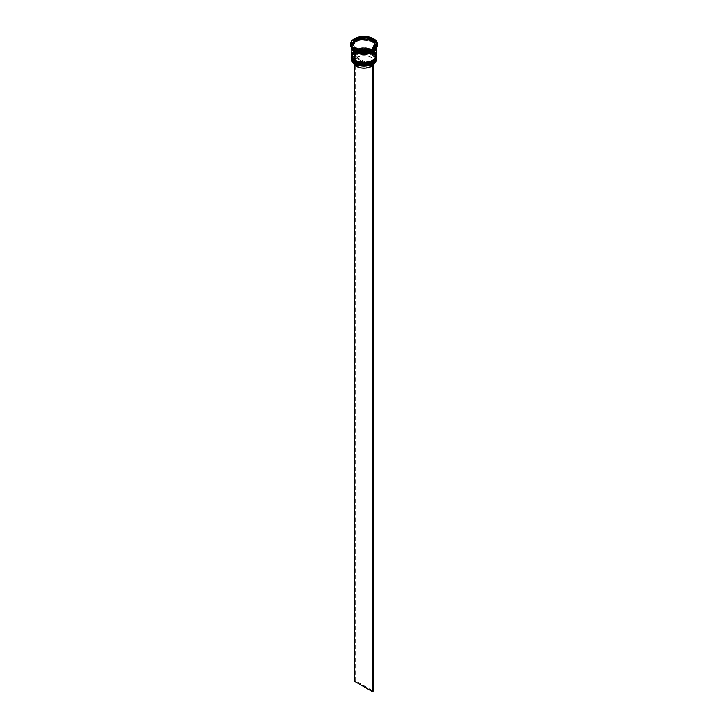 <?xml version="1.0" encoding="UTF-8"?>
<svg xmlns="http://www.w3.org/2000/svg" width="728" height="728" viewBox="0 0 728 728"><rect width="100%" height="100%" fill="white"/><g stroke="black" fill="none" stroke-linecap="round" stroke-linejoin="round"><path stroke-width="0.55" stroke-dasharray="3.64 2.73" d="M372.918 62.435L374.692 61.097M376.003 59.287L372.781 52.37L373.055 51.906L376.804 57.13M372.781 51.642C377.441 53.754 377.441 57.13 372.781 61.789C364.728 64.474 358.868 64.474 355.219 61.789L351.815 58.113L351.815 55.31L353.671 52.725L359.25 50.086L364 49.54L368.75 50.086L374.329 52.725L376.185 55.31L376.185 58.113L375.475 59.459L370.898 62.681L366.421 63.745L361.579 63.745L355.219 61.789C350.559 59.678 350.559 56.293 355.219 51.642C363.272 48.958 369.132 48.958 372.781 51.642L372.781 51.642A12.421 7.171 180 0 1 376.421 56.711A12.421 7.171 180 0 1 368.75 63.336A12.421 7.171 180 0 1 355.219 61.789L355.219 62.517A12.421 7.171 0 0 0 368.75 64.073A12.421 7.171 0 0 0 376.421 57.448L375.475 54.7L370.898 51.479L364 50.268L359.25 50.814L355.219 52.37L351.815 56.047L351.815 58.841L355.219 62.517L351.815 58.113L351.815 55.31L353.671 52.725L359.25 50.086L366.421 49.677L372.781 51.642L376.185 55.31L376.185 58.113L372.781 61.789L366.421 63.745L361.579 63.745L355.219 61.789A12.421 7.171 180 0 1 351.579 56.711A12.421 7.171 180 0 1 359.25 50.086A12.421 7.171 180 0 1 372.781 51.642L372.781 52.37C369.132 49.686 363.272 49.686 355.219 52.37C350.559 57.03 350.559 60.406 355.219 62.517A12.421 7.171 180 0 1 355.219 52.37A12.421 7.171 180 0 1 372.781 52.37L372.781 52.37A12.421 7.171 180 0 1 372.781 62.517A12.421 7.171 180 0 1 355.219 62.517A12.421 7.171 0 0 1 351.579 57.448A12.421 7.171 0 0 1 359.25 50.814A12.421 7.171 0 0 1 372.781 52.37L372.781 51.642M376.804 56.866L373.055 51.797A12.804 7.398 180 0 1 376.804 56.866M376.804 57.075A12.804 7.398 0 0 0 373.055 51.906L373.055 51.906A12.804 7.398 0 0 0 359.141 50.287A12.804 7.398 0 0 0 351.196 57.075M376.804 57.03C377.149 55.528 375.876 53.726 372.973 51.624C365.656 46.965 350.705 50.432 351.196 57.03A12.804 7.398 180 0 1 359.095 50.196A12.804 7.398 180 0 1 373.055 51.797L361.406 49.786L354.063 52.361L351.196 56.866M372.781 62.517L375.475 60.187L376.421 57.448A12.421 7.171 0 0 0 372.781 52.37L373.055 51.906L361.261 49.904L353.917 52.571L351.196 57.13M372.918 60.87L374.692 59.532M376.003 57.721L372.781 50.805L373.055 50.332L376.804 55.565M372.781 50.068C377.441 52.179 377.441 55.565 372.781 60.215C364.728 62.899 358.868 62.899 355.219 60.215L351.815 56.547L351.815 53.745L353.671 51.16L357.102 49.176L364 47.975L368.75 48.521L372.781 50.068L376.185 53.745L376.185 56.547L374.329 59.132L368.75 61.771L361.579 62.18L355.219 60.215C350.559 58.104 350.559 54.727 355.219 50.068C363.272 47.384 369.132 47.384 372.781 50.068L372.781 50.068A12.421 7.171 180 0 1 374.41 51.233A12.421 7.171 180 0 1 376.421 55.146A12.421 7.171 180 0 1 368.75 61.771A12.421 7.171 180 0 1 355.219 60.215L355.219 60.952A12.421 7.171 0 0 0 368.75 62.499A12.421 7.171 0 0 0 376.421 55.874L374.329 51.888L370.898 49.914L366.421 48.84L359.25 49.249L353.671 51.888L351.815 54.473L351.815 57.275L355.219 60.952L351.815 56.547L351.815 53.745L355.219 50.068L359.25 48.521L366.421 48.112L372.781 50.068L376.185 53.745L376.185 56.547L372.781 60.215L366.421 62.18L361.579 62.18L355.219 60.215A12.421 7.171 180 0 1 351.579 55.146A12.421 7.171 180 0 1 353.59 51.233A12.421 7.171 180 0 1 372.781 50.068L372.781 50.805C369.132 48.121 363.272 48.121 355.219 50.805C350.559 55.455 350.559 58.841 355.219 60.952A12.421 7.171 180 0 1 355.219 50.805A12.421 7.171 180 0 1 372.781 50.805L372.781 50.805A12.421 7.171 180 0 1 372.781 60.952A12.421 7.171 180 0 1 355.219 60.952A12.421 7.171 0 0 1 351.579 55.874A12.421 7.171 0 0 1 359.25 49.249A12.421 7.171 0 0 1 372.781 50.805L372.781 50.068M376.804 55.301L373.055 50.232A12.804 7.398 180 0 1 376.804 55.301M376.804 55.51A12.804 7.398 0 0 0 373.055 50.332L373.055 50.332A12.804 7.398 0 0 0 359.141 48.721A12.804 7.398 0 0 0 351.196 55.51M376.804 55.455C377.149 53.963 375.876 52.161 372.973 50.05C365.656 45.391 350.705 48.858 351.196 55.455A12.804 7.398 180 0 1 359.095 48.63A12.804 7.398 180 0 1 373.055 50.232L361.406 48.221L354.063 50.796L351.196 55.301M372.781 60.952L375.475 58.622L376.421 55.874A12.421 7.171 0 0 0 372.781 50.805L373.055 50.332L361.261 48.339L353.917 51.005L351.196 55.565M354.991 51.67C358.74 54.418 364.746 54.418 373.009 51.67C377.786 46.892 377.786 43.425 373.009 41.259L376.421 46.729L370.67 52.78L376.421 46.729L373.009 41.259C369.26 38.511 363.254 38.511 354.991 41.259C350.214 46.037 350.214 49.504 354.991 51.67L352.225 49.276L351.26 46.465L351.506 45.027L354.991 41.259L359.122 39.667L364 39.112L368.878 39.667L373.009 41.259L376.494 45.027L376.74 46.465L375.775 49.276L373.009 51.67L368.878 53.262L361.516 53.681L354.991 51.67M357.33 52.78L355.219 51.797L351.579 46.729L354.218 42.306L361.343 39.721L372.781 41.651L361.343 39.721L354.218 42.306L351.579 46.729L355.209 51.843L357.33 52.78M373.009 63.955A12.676 7.316 0 0 0 372.964 53.626L373.055 53.472A12.804 7.398 180 0 1 376.786 58.231A12.804 7.398 0 0 0 373.055 53.472L373.055 52.534A12.804 7.398 180 0 1 376.795 57.448A12.804 7.398 0 0 0 373.055 52.534L373.055 53.472A12.804 7.398 0 0 0 359.095 51.87A12.804 7.398 0 0 0 351.196 58.704M376.795 55.883A12.804 7.398 0 0 0 373.055 50.96L373.055 50.96A12.804 7.398 180 0 1 376.795 55.883M376.685 47.466A12.804 7.398 0 0 0 376.804 46.465A12.804 7.398 0 0 0 373.055 41.232L373.055 40.195A12.804 7.398 180 0 1 376.804 45.418A12.804 7.398 180 0 1 373.146 50.596A12.804 7.398 0 0 0 373.055 40.195L373.51 39.403A13.45 7.762 180 0 1 377.432 44.526A13.45 7.762 0 0 0 373.51 39.403L373.51 38.675L373.51 39.403A13.45 7.762 0 0 0 358.849 37.72A13.45 7.762 0 0 0 350.55 44.899M373.546 50.359A13.068 7.544 180 0 1 373.3 50.505A13.068 7.544 0 0 0 373.546 50.359L376.494 43.016A13.068 7.544 180 0 1 376.722 43.507L376.494 43.016A13.068 7.544 0 0 1 376.722 43.507L373.546 50.359M376.804 56.447A12.804 7.398 0 0 0 373.055 51.488L373.055 50.96L373.055 51.488A12.804 7.398 0 0 0 359.304 49.832A12.804 7.398 0 0 0 351.196 56.447M376.804 55.146A12.804 7.398 0 0 0 374.647 51.033A12.804 7.398 0 0 0 373.055 49.914L373.055 41.76A12.804 7.398 180 0 1 376.804 46.983A12.804 7.398 180 0 1 376.795 47.284L376.804 47.265M351.205 47.284A12.804 7.398 180 0 1 351.196 46.983L353.353 42.879L356.884 40.841L352.225 44.171L351.278 47.411L353.581 42.752L360.879 39.858L372.781 41.651L376.722 47.411L375.775 44.171L371.08 40.868L374.647 42.879L376.804 46.983M371.699 40.768A10.884 6.288 0 0 0 368.641 39.521L371.699 40.768L371.699 39.721L371.699 40.768L373.846 42.524A10.884 6.288 0 0 0 371.699 40.768M374.656 62.799A10.756 6.215 0 0 0 374.756 61.944A10.756 6.215 0 0 0 368.414 56.274A10.756 6.215 0 0 0 356.856 57.294L356.856 54.682A10.756 6.215 180 0 1 368.414 53.663A10.756 6.215 180 0 1 374.756 59.323A10.756 6.215 180 0 1 372.044 63.454L372.499 63.19L372.044 63.454A10.756 6.215 0 0 0 371.608 54.937A10.756 6.215 0 0 0 356.856 54.682L356.401 53.899A11.402 6.579 180 0 1 372.063 54.154A11.402 6.579 180 0 1 372.499 63.19L373.282 63.636L372.381 64.301L371.599 63.709L371.144 64.856L371.144 63.973A10.756 6.215 180 0 1 356.392 63.718A10.756 6.215 0 0 0 371.144 63.973L371.599 63.709A11.402 6.579 180 0 1 355.937 63.454L359.486 64.847L363.681 65.383L367.913 64.983L371.599 63.709L372.381 64.164L373.282 63.636L372.499 63.19L375.248 59.86L375.129 57.385L373.437 55.11L368.514 52.762L362.171 52.307L356.401 53.899L355.619 53.444L354.718 53.972L355.501 54.418L353.298 56.547L352.607 58.986L353.535 61.407L355.937 63.454A11.402 6.579 180 0 1 355.501 54.418L355.956 55.201A10.756 6.215 0 0 0 356.392 63.718L356.392 64.665L356.392 63.718A10.756 6.215 180 0 1 353.244 59.323A10.756 6.215 180 0 1 355.956 55.201L355.956 57.821A10.756 6.215 0 0 0 353.244 61.944A10.756 6.215 0 0 0 353.344 62.799M351.214 58.231A12.804 7.398 180 0 1 359.477 51.779A12.804 7.398 180 0 1 373.055 53.472L372.964 53.626A12.676 7.316 0 0 0 355.036 53.626A12.676 7.316 0 0 0 355.036 63.982L351.56 60.233L351.56 57.376L352.288 56.001L356.957 52.716L364 51.488L371.043 52.716L375.712 56.001L376.44 57.376L376.44 60.233L372.964 63.982M374.62 62.927L374.501 60.597L371.608 57.548L368.268 56.238L364.319 55.728L356.856 57.294L356.856 54.682L355.619 53.444L355.619 680.88L373.282 691.081L355.619 680.88L355.619 53.444L354.718 53.972L354.718 65.083L354.718 53.972L355.956 55.201L355.956 57.821L371.144 66.585L355.956 57.821L353.89 59.823L353.499 63.291M370.206 50.378L363.099 51.47A10.884 6.288 0 0 0 370.206 50.378L363.099 51.47L370.206 50.378M359.359 50.896L354.154 47.893A10.884 6.288 0 0 0 359.359 50.896L354.154 47.893L359.359 50.896M353.153 44.69L355.055 41.623A10.884 6.288 0 0 0 353.116 45.209M364.901 38.948A10.884 6.288 0 0 0 357.794 40.049L364.901 38.948M350.568 44.526A13.45 7.762 180 0 1 359.15 37.656A13.45 7.762 180 0 1 373.51 39.403L373.055 40.195A12.804 7.398 0 0 0 354.946 40.195A12.804 7.398 0 0 0 354.946 50.651A12.804 7.398 180 0 1 351.196 45.418A12.804 7.398 180 0 1 359.095 38.584A12.804 7.398 180 0 1 373.055 40.195L373.055 41.232A12.804 7.398 0 0 0 359.095 39.63A12.804 7.398 0 0 0 351.196 46.465A12.804 7.398 0 0 0 351.315 47.466M376.558 47.912L376.558 45.018L373.055 41.232L368.905 39.63L364 39.066L359.095 39.63L354.946 41.232L351.442 45.018L351.442 47.912M356.884 40.841L364 39.594L371.116 40.841L364 39.63L356.92 40.868M351.196 46.983A12.804 7.398 180 0 1 359.095 40.158A12.804 7.398 180 0 1 373.055 41.76L373.055 49.914A12.804 7.398 0 0 0 353.353 51.033A12.804 7.398 0 0 0 351.196 55.146M375.83 52.316L371.116 48.994L364 47.748L356.884 48.994L352.17 52.316M351.205 55.883A12.804 7.398 180 0 1 359.35 49.304A12.804 7.398 180 0 1 373.055 50.96A12.804 7.398 0 0 0 354.946 50.96A12.804 7.398 0 0 0 351.205 55.883M376.804 56.711L375.83 53.881L373.055 51.488L368.905 49.877L364 49.322L359.095 49.877L354.946 51.488L352.17 53.881L351.196 56.711M351.205 57.448A12.804 7.398 180 0 1 359.35 50.869A12.804 7.398 180 0 1 373.055 52.534A12.804 7.398 0 0 0 354.946 52.534A12.804 7.398 0 0 0 351.205 57.448M351.278 46.92L351.506 47.402A13.068 7.544 180 0 1 351.278 46.92L360.196 52.425L351.506 47.402A13.068 7.544 0 0 1 351.278 46.92L351.524 46.374L351.278 46.92M360.551 51.588L360.551 52.434L360.551 51.588M361.043 52.553L372.918 50.723L361.043 52.553M351.142 46.155L351.142 47.002L351.142 46.155M364.901 38.184L357.794 39.276L364.901 38.184M376.858 42.178L376.858 43.016L376.858 42.178M373.846 41.487L368.641 38.484L373.846 41.487M374.884 45.209A10.884 6.288 0 0 0 374.847 44.69L372.945 48.794L374.847 44.69L374.847 45.773M374.847 44.69L374.847 43.644L374.847 44.69M372.044 63.454L372.044 66.066A10.756 6.215 0 0 0 373.282 65.083L372.044 66.066L372.044 63.454M356.856 57.294L372.044 66.066L356.856 57.294M355.619 680.88L354.718 681.408L355.619 680.88M376.421 46.729C377.122 52.616 362.28 56.293 355.146 51.652C352.188 49.249 350.996 47.611 351.579 46.729C350.878 40.841 365.72 37.164 372.854 41.805C375.812 44.199 377.004 45.846 376.421 46.729M376.421 56.711L376.421 57.448M376.421 55.146L376.421 55.874M376.804 45.418L376.804 46.465M353.244 59.323L353.244 61.944M355.937 63.454L356.392 63.718M351.196 45.418L351.196 46.465M351.579 55.146L351.579 55.874M351.579 56.711L351.579 57.448M374.756 59.323L374.756 61.944"/><path stroke-width="1.09" d="M351.196 57.075A12.804 7.398 0 0 0 351.196 57.13A12.804 7.398 0 0 0 354.946 62.362L366.739 64.246L374.083 61.589L376.804 57.03A12.804 7.398 180 0 1 368.905 63.855A12.804 7.398 180 0 1 354.946 62.253L354.946 62.362A12.804 7.398 0 0 0 368.905 63.964A12.804 7.398 0 0 0 376.804 57.13L374.083 61.689L366.739 64.355L354.946 62.362L362.317 64.555L372.918 62.435M374.692 61.097L376.003 59.287M354.946 62.253A12.804 7.398 180 0 1 351.196 57.03L354.946 62.253M376.804 57.13C377.295 63.727 362.344 67.194 355.027 62.535L359.25 64.073L364 64.619L368.75 64.073L372.781 62.517M351.196 57.03L355.027 62.535C352.106 60.406 350.832 58.604 351.196 57.13M351.196 55.51A12.804 7.398 0 0 0 351.196 55.565A12.804 7.398 0 0 0 354.946 60.788L366.739 62.681L374.083 60.015L376.804 55.455A12.804 7.398 180 0 1 368.905 62.29A12.804 7.398 180 0 1 354.946 60.688L354.946 60.788A12.804 7.398 0 0 0 368.905 62.39A12.804 7.398 0 0 0 376.804 55.565L374.083 60.124L366.739 62.79L354.946 60.788L362.317 62.981L372.918 60.87M374.692 59.532L376.003 57.721M354.946 60.688A12.804 7.398 180 0 1 351.196 55.455L354.946 60.688M376.804 55.565C377.295 62.162 362.344 65.629 355.027 60.97L359.25 62.499L364 63.045L368.75 62.499L372.781 60.952M351.196 55.455L355.027 60.97C352.106 58.841 350.832 57.039 351.196 55.565M370.67 52.78L357.33 52.78L370.67 52.78M351.196 57.758A12.804 7.398 180 0 1 351.205 57.448A12.804 7.398 0 0 0 354.946 62.99A12.804 7.398 180 0 1 351.196 57.758L351.196 58.704A12.804 7.398 0 0 0 354.946 63.928L354.946 62.99A12.804 7.398 0 0 0 369.151 64.528A12.804 7.398 0 0 0 376.795 57.448A12.804 7.398 180 0 1 376.804 57.758A12.804 7.398 180 0 1 368.905 64.592A12.804 7.398 180 0 1 354.946 62.99L354.946 63.928A12.804 7.398 0 0 0 368.905 65.529A12.804 7.398 0 0 0 376.804 58.704A12.804 7.398 0 0 0 376.786 58.231A12.804 7.398 180 0 1 373.055 63.928A12.804 7.398 180 0 1 354.946 63.928L355.036 63.982A12.676 7.316 0 0 0 372.964 63.982A12.676 7.316 0 0 0 373.009 63.955M351.196 56.447A12.804 7.398 0 0 0 351.196 56.711A12.804 7.398 0 0 0 354.946 61.944L354.946 61.416A12.804 7.398 0 0 0 369.151 62.963A12.804 7.398 0 0 0 376.795 55.883A12.804 7.398 180 0 1 376.804 56.193A12.804 7.398 180 0 1 368.905 63.018A12.804 7.398 180 0 1 354.946 61.416L354.946 61.944A12.804 7.398 0 0 0 368.905 63.545A12.804 7.398 0 0 0 376.804 56.711A12.804 7.398 0 0 0 376.804 56.447M350.55 44.162L351.579 47.138L354.49 49.65L358.849 51.333L364 51.925L369.151 51.333L373.51 49.65L376.421 47.138L377.45 44.162A13.45 7.762 180 0 1 369.151 51.333A13.45 7.762 180 0 1 354.49 49.65A13.45 7.762 180 0 1 350.55 44.162A13.45 7.762 180 0 1 358.849 36.992A13.45 7.762 180 0 1 373.51 38.675A13.45 7.762 180 0 1 377.45 44.162L376.421 41.196L373.51 38.675L369.151 36.992L364 36.4L358.849 36.992L354.49 38.675L351.579 41.196L350.55 44.899A13.45 7.762 0 0 0 354.49 50.387L354.946 50.651A12.804 7.398 0 0 0 373.055 50.651A12.804 7.398 0 0 0 373.146 50.596A12.804 7.398 180 0 1 354.946 50.651L354.946 51.697A12.804 7.398 0 0 0 368.086 53.472A12.804 7.398 0 0 0 376.685 47.466L375.83 49.295L373.055 51.697L366.502 53.717L359.095 53.299L354.946 51.697L354.49 50.387A13.45 7.762 0 0 0 369.151 52.07A13.45 7.762 0 0 0 377.45 44.899A13.45 7.762 0 0 0 377.432 44.526A13.45 7.762 180 0 1 373.51 50.387A13.45 7.762 180 0 1 354.49 50.387L354.49 49.65L354.49 50.387A13.45 7.762 180 0 1 350.568 44.526M360.196 52.425L361.043 52.553A13.068 7.544 180 0 1 360.196 52.425L361.043 52.553A13.068 7.544 0 0 1 360.196 52.425M373.51 50.387L372.918 50.723A13.068 7.544 0 0 0 373.3 50.505A13.068 7.544 180 0 1 373.236 50.541A13.068 7.544 180 0 1 372.918 50.723L373.546 50.359M376.795 47.284A12.804 7.398 180 0 1 368.668 53.872A12.804 7.398 180 0 1 354.946 52.216L354.946 60.369A12.804 7.398 0 0 0 368.905 61.98A12.804 7.398 0 0 0 376.804 55.146L375.83 52.316M376.722 47.411L366.339 54.218L354.991 52.189L351.278 47.411M368.641 39.521L368.641 38.484A10.884 6.288 180 0 1 371.699 39.721A10.884 6.288 180 0 1 373.846 41.487L373.846 42.524L368.641 39.521L368.641 38.484L373.846 41.487L371.699 39.721L366.958 37.865A13.068 7.544 180 0 1 367.804 37.992L364.901 38.184L366.958 37.865A13.068 7.544 0 0 1 367.804 37.992L373.846 41.487L373.846 42.524L368.641 39.521M353.244 62.126L355.1 65.429L356.392 66.33L356.392 64.665L356.392 66.33A10.756 6.215 0 0 0 371.144 66.585L371.144 64.856L371.144 66.585L365.702 68.077L361.67 68.004L356.392 66.33A10.756 6.215 0 0 1 353.344 62.799M373.055 63.928L368.85 65.566L364 66.121L359.15 65.566L354.946 63.928A12.804 7.398 180 0 1 351.214 58.231M370.206 50.096L370.206 49.331A10.884 6.288 180 0 1 363.099 50.423L363.099 51.197L363.099 50.423L370.206 49.331L363.099 50.423L370.206 49.331L370.206 50.096M359.359 50.896L359.359 49.85A10.884 6.288 180 0 1 354.154 46.847L354.154 47.893L354.154 46.847L356.301 48.612L359.359 49.85L354.154 46.847L359.359 49.85L359.359 50.896M353.116 44.162L353.116 45.209A10.884 6.288 0 0 0 353.153 45.727L353.153 44.681A10.884 6.288 180 0 1 353.116 44.162A10.884 6.288 180 0 1 355.055 40.586L353.153 45.727L353.153 44.645M357.794 40.049L357.794 39.003A10.884 6.288 180 0 1 364.901 37.901L364.901 38.948L357.794 40.049L357.794 39.003L364.901 37.901L359.423 38.466L364.901 37.901L364.901 38.948L357.794 40.049M353.153 44.681L355.055 40.586L353.48 42.533L353.153 44.681L355.055 40.586L355.055 41.623L353.153 45.727L353.153 44.681M373.409 49.595L360.551 51.588L351.142 46.155L354.591 38.73L367.449 36.746L376.858 42.178L373.409 49.595L360.551 51.588L351.142 46.155L354.591 38.73L354.454 40.058A13.068 7.544 180 0 1 355.082 39.703L354.591 39.576L351.524 46.374L354.454 40.058A13.068 7.544 0 0 1 355.082 39.703L354.591 38.73L367.449 36.746L367.449 37.583L367.449 36.746L376.858 42.178L373.409 49.595M351.315 47.466A12.804 7.398 0 0 0 354.946 51.697L352.17 49.295L351.315 47.466M352.17 52.316L351.196 55.146L352.17 57.976L354.946 60.369L359.095 61.98L364 62.535L368.905 61.98L374.647 59.25L376.558 56.584L376.804 46.983L375.83 49.813L373.055 52.216L368.905 53.817L364 54.382L359.095 53.817L354.946 52.216L352.17 49.813L351.196 46.983L351.196 55.146A12.804 7.398 0 0 0 354.946 60.369L354.946 52.216A12.804 7.398 180 0 1 351.205 47.284M351.26 46.983L352.225 49.804L354.991 52.189L359.122 53.781L364 54.345L368.878 53.781L373.009 52.189L375.775 49.804L376.74 46.983M354.946 61.416A12.804 7.398 180 0 1 351.196 56.193A12.804 7.398 180 0 1 351.205 55.883A12.804 7.398 0 0 0 354.946 61.416M351.196 56.193L352.17 59.541L354.946 61.944L359.095 63.545L364 64.11L368.905 63.545L373.055 61.944L375.83 59.541L376.804 56.193M354.946 50.651L354.49 50.387M357.794 39.276L355.082 39.703L357.794 39.276M376.476 42.998L373.846 41.487L376.476 42.998M374.847 44.69L374.52 46.838L372.945 48.794A10.884 6.288 0 0 0 374.884 45.209L374.884 44.162A10.884 6.288 180 0 1 372.945 47.748L372.945 48.794L372.945 47.748L374.52 45.791L374.847 43.644A10.884 6.288 180 0 1 374.884 44.162M374.847 43.644L372.945 47.748L374.847 43.644M373.282 65.083A10.756 6.215 0 0 0 374.656 62.799L373.246 65.12M372.381 64.301L372.381 691.6L354.718 681.408L354.718 65.083L354.718 681.408L372.381 691.6L372.381 64.301M373.282 63.791L373.282 691.081L372.381 691.6L373.282 691.081L373.282 63.791M376.804 57.758L376.804 58.704M377.45 44.162L377.45 44.899"/></g></svg>
